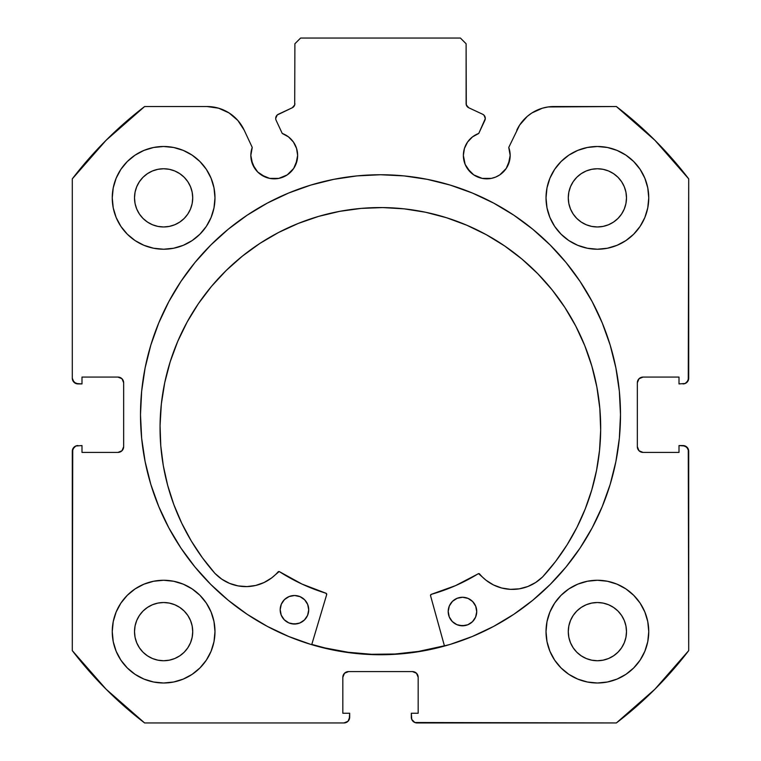 <?xml version="1.0" encoding="UTF-8"?>
<svg xmlns="http://www.w3.org/2000/svg" width="761" height="761" viewBox="0 0 761 761"><rect width="100%" height="100%" fill="white"/><g stroke="black" fill="none" stroke-linecap="round" stroke-linejoin="round"><path stroke-width="1.14" d="M293.689 168.438L295.858 164.395L297.637 155.434A23.401 23.401 0 0 1 274.236 178.835A23.401 23.401 0 0 1 250.835 155.434L252.614 164.395L257.684 171.986L261.232 174.897L269.67 178.388L278.802 178.388L283.187 177.056L287.239 174.897L293.689 168.438L297.19 160L297.637 155.434L296.552 148.405L293.404 142.012L288.486 136.875L282.245 133.451L276.129 120.324A4.566 4.566 0 0 1 275.701 118.393L277.251 114.968L292.253 107.767L294.707 104.913L294.887 43.758L300.595 38.05L460.405 38.05L466.113 43.758L466.293 104.913L468.747 107.767L482.664 114.255L484.101 115.311L485.299 118.592L478.755 133.451L472.514 136.875L467.596 142.012L464.448 148.405L463.363 155.434A23.401 23.401 0 0 1 478.755 133.451L484.871 120.324A4.566 4.566 0 0 0 482.664 114.255L484.101 115.311M250.835 155.434A23.401 23.401 0 0 1 252.243 147.434L250.835 155.434L251.282 160L254.773 168.438M508.386 164.395L510.165 155.434A23.401 23.401 0 0 1 486.764 178.835A23.401 23.401 0 0 1 463.363 155.434L465.142 164.395L470.222 171.986L473.761 174.897L482.198 178.388L491.33 178.388L495.715 177.056L499.768 174.897L506.227 168.438L509.718 160L510.165 155.434L508.757 147.434L519.62 125.108L527.249 116.404L531.91 112.951L542.45 108.176L548.12 106.949L616.381 106.54L654.936 140.309L688.705 178.864L688.267 380.405L685.185 383.487L679.002 383.925L679.002 377.075L643.045 377.075L639.012 378.75L637.337 382.783L637.337 446.707L639.012 450.74L643.045 452.415L679.002 452.415L679.002 445.565L682.998 445.565L687.031 447.24L688.705 451.273L688.705 650.626L654.936 689.181L616.381 722.95L414.84 722.512L411.758 719.43L411.32 713.247L418.17 713.247L418.17 677.29L416.495 673.257L412.462 671.582L348.538 671.582L344.505 673.257L342.83 677.29L342.83 713.247L349.68 713.247L349.68 717.243L348.005 721.276L343.972 722.95L144.619 722.95L106.064 689.181L72.295 650.626L72.733 449.085L75.815 446.003L81.998 445.565L81.998 452.415L117.955 452.415L121.988 450.74L123.663 446.707L123.663 382.783L121.988 378.75L117.955 377.075L81.998 377.075L81.998 383.925L78.002 383.925L73.969 382.25L72.295 378.217L72.295 178.864L106.064 140.309L144.619 106.54L207.087 106.54L218.55 108.176L229.09 112.951L237.87 120.485L244.195 130.179L252.243 147.434L244.195 130.179A40.942 40.942 0 0 0 207.087 106.54L212.88 106.949M140.5 414.745A240 240 0 0 1 380.5 174.745A240 240 0 0 1 620.5 414.745L619.349 391.221L615.887 367.924L610.17 345.075L602.227 322.902L592.163 301.613L580.053 281.408L566.022 262.488L550.203 245.042L532.757 229.223L513.837 215.192L493.632 203.082L472.343 193.018L450.17 185.075L427.321 179.358L404.024 175.896L380.5 174.745L356.976 175.896L333.679 179.358L310.83 185.075L288.657 193.018L267.368 203.082L247.163 215.192L228.243 229.223L210.797 245.042L194.978 262.488L180.947 281.408L168.837 301.613L158.773 322.902L150.83 345.075L145.113 367.924L141.651 391.221L140.5 414.745L141.651 438.269L145.113 461.566L150.83 484.415L158.773 506.588L168.837 527.877L180.947 548.082L194.978 567.002L210.797 584.448L228.243 600.267L247.163 614.298L267.368 626.408L288.657 636.472L310.83 644.415L333.679 650.132L356.976 653.594L380.5 654.745L404.024 653.594L427.321 650.132L450.17 644.415L472.343 636.472L493.632 626.408L513.837 614.298L532.757 600.267L550.203 584.448L566.022 567.002L580.053 548.082L592.163 527.877L602.227 506.588L610.17 484.415L615.887 461.566L619.349 438.269L620.5 414.745A240 240 0 0 1 380.5 654.745A240 240 0 0 1 140.5 414.745M648.753 631.63A51.367 51.367 0 0 1 597.385 682.998A51.367 51.367 0 0 1 546.018 631.63L547.007 641.647L549.927 651.283L554.674 660.168L561.066 667.949L568.847 674.341L577.732 679.088L587.368 682.008L597.385 682.998L607.402 682.008L617.038 679.088L625.923 674.341L633.704 667.949L640.096 660.168L644.843 651.283L647.763 641.647L648.753 631.63L647.763 621.613L644.843 611.977L640.096 603.092L633.704 595.311L625.923 588.919L617.038 584.172L607.402 581.252L597.385 580.263L587.368 581.252L577.732 584.172L568.847 588.919L561.066 595.311L554.674 603.092L549.927 611.977L547.007 621.613L546.018 631.63A51.367 51.367 0 0 1 597.385 580.263A51.367 51.367 0 0 1 648.753 631.63M214.983 631.63A51.367 51.367 0 0 1 163.615 682.998A51.367 51.367 0 0 1 112.248 631.63L113.237 641.647L116.157 651.283L120.904 660.168L127.296 667.949L135.078 674.341L143.962 679.088L153.598 682.008L163.615 682.998L173.632 682.008L183.268 679.088L192.153 674.341L199.934 667.949L206.326 660.168L211.073 651.283L213.993 641.647L214.983 631.63L213.993 621.613L211.073 611.977L206.326 603.092L199.934 595.311L192.153 588.919L183.268 584.172L173.632 581.252L163.615 580.263L153.598 581.252L143.962 584.172L135.078 588.919L127.296 595.311L120.904 603.092L116.157 611.977L113.237 621.613L112.248 631.63A51.367 51.367 0 0 1 163.615 580.263A51.367 51.367 0 0 1 214.983 631.63L213.993 641.647M648.753 197.86A51.367 51.367 0 0 1 597.385 249.228A51.367 51.367 0 0 1 546.018 197.86L547.007 207.877L549.927 217.513L554.674 226.398L561.066 234.179L568.847 240.571L577.732 245.318L587.368 248.238L597.385 249.228L607.402 248.238L617.038 245.318L625.923 240.571L633.704 234.179L640.096 226.398L644.843 217.513L647.763 207.877L648.753 197.86L647.763 187.843L644.843 178.207L640.096 169.323L633.704 161.541L625.923 155.149L617.038 150.402L607.402 147.482L597.385 146.493L587.368 147.482L577.732 150.402L568.847 155.149L561.066 161.541L554.674 169.323L549.927 178.207L547.007 187.843L546.018 197.86A51.367 51.367 0 0 1 597.385 146.493A51.367 51.367 0 0 1 648.753 197.86M214.983 197.86A51.367 51.367 0 0 1 163.615 249.228A51.367 51.367 0 0 1 112.248 197.86L113.237 207.877L116.157 217.513L120.904 226.398L127.296 234.179L135.078 240.571L143.962 245.318L153.598 248.238L163.615 249.228L173.632 248.238L183.268 245.318L192.153 240.571L199.934 234.179L206.326 226.398L211.073 217.513L213.993 207.877L214.983 197.86L213.993 187.843L211.073 178.207L206.326 169.323L199.934 161.541L192.153 155.149L183.268 150.402L173.632 147.482L163.615 146.493L153.598 147.482L143.962 150.402L135.078 155.149L127.296 161.541L120.904 169.323L116.157 178.207L113.237 187.843L112.248 197.86A51.367 51.367 0 0 1 163.615 146.493A51.367 51.367 0 0 1 214.983 197.86L213.993 207.877M192.723 197.86A29.108 29.108 0 0 1 163.615 226.968A29.108 29.108 0 0 1 134.507 197.86A29.108 29.108 0 0 1 163.615 168.752A29.108 29.108 0 0 1 192.723 197.86L192.162 203.539L190.507 208.999L187.815 214.031L184.2 218.445L179.786 222.06L174.754 224.752L169.294 226.407L163.615 226.968L157.936 226.407L152.476 224.752L147.444 222.06L143.03 218.445L139.415 214.031L136.723 208.999L135.068 203.539L134.507 197.86L135.068 192.181L136.723 186.721L139.415 181.689L143.03 177.275L147.444 173.66L152.476 170.968L157.936 169.313L163.615 168.752L169.294 169.313L174.754 170.968L179.786 173.66L184.2 177.275L187.815 181.689L190.507 186.721L192.162 192.181L192.723 197.86M626.493 197.86A29.108 29.108 0 0 1 597.385 226.968A29.108 29.108 0 0 1 568.277 197.86A29.108 29.108 0 0 1 597.385 168.752A29.108 29.108 0 0 1 626.493 197.86L625.932 203.539L624.277 208.999L621.585 214.031L617.97 218.445L613.556 222.06L608.524 224.752L603.064 226.407L597.385 226.968L591.706 226.407L586.246 224.752L581.214 222.06L576.8 218.445L573.185 214.031L570.493 208.999L568.838 203.539L568.277 197.86L568.838 192.181L570.493 186.721L573.185 181.689L576.8 177.275L581.214 173.66L586.246 170.968L591.706 169.313L597.385 168.752L603.064 169.313L608.524 170.968L613.556 173.66L617.97 177.275L621.585 181.689L624.277 186.721L625.932 192.181L626.493 197.86M192.723 631.63A29.108 29.108 0 0 1 163.615 660.738A29.108 29.108 0 0 1 134.507 631.63A29.108 29.108 0 0 1 163.615 602.522A29.108 29.108 0 0 1 192.723 631.63L192.162 637.309L190.507 642.769L187.815 647.801L184.2 652.215L179.786 655.83L174.754 658.522L169.294 660.177L163.615 660.738L157.936 660.177L152.476 658.522L147.444 655.83L143.03 652.215L139.415 647.801L136.723 642.769L135.068 637.309L134.507 631.63L135.068 625.951L136.723 620.491L139.415 615.459L143.03 611.045L147.444 607.43L152.476 604.738L157.936 603.083L163.615 602.522L169.294 603.083L174.754 604.738L179.786 607.43L184.2 611.045L187.815 615.459L190.507 620.491L192.162 625.951L192.723 631.63M626.493 631.63A29.108 29.108 0 0 1 597.385 660.738A29.108 29.108 0 0 1 568.277 631.63A29.108 29.108 0 0 1 597.385 602.522A29.108 29.108 0 0 1 626.493 631.63L625.932 637.309L624.277 642.769L621.585 647.801L617.97 652.215L613.556 655.83L608.524 658.522L603.064 660.177L597.385 660.738L591.706 660.177L586.246 658.522L581.214 655.83L576.8 652.215L573.185 647.801L570.493 642.769L568.838 637.309L568.277 631.63L568.838 625.951L570.493 620.491L573.185 615.459L576.8 611.045L581.214 607.43L586.246 604.738L591.706 603.083L597.385 602.522L603.064 603.083L608.524 604.738L613.556 607.43L617.97 611.045L621.585 615.459L624.277 620.491L625.932 625.951L626.493 631.63M297.637 155.434A23.401 23.401 0 0 0 282.245 133.451L276.129 120.324A4.566 4.566 0 0 1 278.336 114.255L292.253 107.767L294.707 104.913L294.887 43.758L300.595 38.05L460.405 38.05L466.113 43.758L466.113 103.629L466.826 106.083L468.747 107.767A4.566 4.566 0 0 1 466.113 103.629M276.414 115.948L277.251 114.968M463.363 155.434L463.81 160M467.311 168.438L473.761 174.897L477.813 177.056M482.198 178.388L491.33 178.388L495.715 177.056L499.768 174.897L506.227 168.438M519.62 125.108L508.757 147.434A23.401 23.401 0 0 1 510.165 155.434L509.813 151.372M527.249 116.404L531.91 112.951M516.805 130.179A40.942 40.942 0 0 1 553.913 106.54L616.381 106.54A388.11 388.11 0 0 1 688.705 178.864L688.705 378.217L687.031 382.25M685.185 383.487L679.002 383.925L679.002 377.075L643.045 377.075A5.708 5.708 0 0 0 637.337 382.783L637.775 380.595M639.012 450.74L643.045 452.415A5.708 5.708 0 0 1 637.337 446.707L637.337 382.783M643.045 452.415L679.002 452.415L679.002 445.565L685.185 446.003L688.267 449.085L688.705 650.626A388.11 388.11 0 0 1 616.381 722.95L417.028 722.95L414.84 722.512L411.758 719.43M416.495 673.257L412.462 671.582A5.708 5.708 0 0 1 418.17 677.29L418.17 713.247L411.32 713.247L411.32 717.243A5.708 5.708 0 0 0 417.028 722.95M343.268 675.102L342.83 677.29A5.708 5.708 0 0 1 348.538 671.582L412.462 671.582M342.83 677.29L342.83 713.247L349.68 713.247L349.242 719.43L348.005 721.276M349.68 717.243A5.708 5.708 0 0 1 343.972 722.95L144.619 722.95A388.11 388.11 0 0 1 72.295 650.626L72.295 451.273L73.969 447.24M75.815 446.003L81.998 445.565L81.998 452.415L117.955 452.415A5.708 5.708 0 0 0 123.663 446.707L123.225 448.895M121.988 378.75L117.955 377.075A5.708 5.708 0 0 1 123.663 382.783L123.663 446.707M117.955 377.075L81.998 377.075L81.998 383.925L75.815 383.487L72.733 380.405M229.09 112.951L233.751 116.404M257.684 171.986L265.285 177.056M269.67 178.388L278.802 178.388L287.239 174.897M153.598 682.008L163.615 682.998L173.632 682.008L183.268 679.088M173.632 147.482L163.615 146.493L153.598 147.482L143.962 150.402M116.157 178.207L113.237 187.843M607.402 147.482L597.385 146.493L587.368 147.482L577.732 150.402M587.368 682.008L597.385 682.998L607.402 682.008L617.038 679.088M644.843 651.283L647.763 641.647M207.087 106.54L144.619 106.54A388.11 388.11 0 0 0 72.295 178.864L72.295 378.217A5.708 5.708 0 0 0 78.002 383.925M192.153 240.571L199.934 234.179M644.843 178.207L640.096 169.323M554.674 169.323L553.123 171.796M547.007 187.843L546.018 197.86M561.066 234.179L568.847 240.571L577.732 245.318M192.153 588.919L183.268 584.172M116.157 651.283L120.904 660.168M206.326 660.168L207.877 657.694M568.847 588.919L561.066 595.311M547.007 621.613L546.018 631.63M187.815 181.689L184.2 177.275L179.786 173.66M152.476 170.968L147.444 173.66L143.03 177.275L139.415 181.689M139.415 214.031L143.03 218.445L147.444 222.06M163.615 226.968L169.294 226.407M179.786 222.06L184.2 218.445L187.815 214.031M621.585 181.689L617.97 177.275L613.556 173.66M586.246 170.968L581.214 173.66L576.8 177.275L573.185 181.689M573.185 214.031L576.8 218.445L581.214 222.06M597.385 226.968L603.064 226.407M613.556 222.06L617.97 218.445L621.585 214.031M187.815 615.459L184.2 611.045L179.786 607.43M152.476 604.738L147.444 607.43L143.03 611.045L139.415 615.459M139.415 647.801L143.03 652.215L147.444 655.83M179.786 655.83L184.2 652.215L187.815 647.801M621.585 615.459L617.97 611.045L613.556 607.43M586.246 604.738L581.214 607.43L576.8 611.045L573.185 615.459M573.185 647.801L576.8 652.215L581.214 655.83M613.556 655.83L617.97 652.215L621.585 647.801M72.295 451.273A5.708 5.708 0 0 1 78.002 445.565M688.705 378.217A5.708 5.708 0 0 1 682.998 383.925M682.998 445.565A5.708 5.708 0 0 1 688.705 451.273M550.203 245.042L532.757 229.223M228.243 229.223L210.797 245.042M210.797 584.448L228.243 600.267M532.757 600.267L550.203 584.448M482.664 114.255L468.747 107.767M294.887 103.629A4.566 4.566 0 0 1 292.253 107.767M311.791 644.405L324.995 647.944L348.119 652.263L371.558 654.289L395.083 654.013L418.464 651.435L444.405 645.785A239.715 239.715 0 0 1 311.791 644.405L324.947 647.934M430.555 595.72A1.141 1.141 0 0 1 430.517 595.406A1.141 1.141 0 0 0 430.555 595.72L444.481 646.06L430.555 595.72A1.141 1.141 0 0 1 430.517 595.406L431.344 594.322L455.468 585.656L478.555 573.632L485.984 580.196L493.451 584.933L501.727 588.025L510.469 589.347L519.297 588.833L527.83 586.512L535.696 582.479L542.603 576.943L555.559 561.485L567.04 544.905L576.962 527.335L585.228 508.938L591.782 489.865L596.567 470.269L599.535 450.322L600.676 430.184A220.319 220.319 0 0 1 542.603 576.943L542.564 576.914A42.635 42.635 0 0 1 479.658 574.022L478.964 573.623M476.738 611.682A14.269 14.269 0 0 1 462.317 625.799A14.269 14.269 0 0 1 448.2 611.387L449.228 616.857L452.272 621.518L456.866 624.657L462.317 625.799L467.787 624.771L472.448 621.727L475.596 617.133L476.738 611.682L475.701 606.213L472.657 601.551L468.063 598.403L462.612 597.261L457.142 598.289L452.481 601.342L449.342 605.937L448.2 611.387A14.269 14.269 0 0 1 462.612 597.261A14.269 14.269 0 0 1 476.738 611.682M308.719 609.932A14.269 14.269 0 0 1 294.298 624.049A14.269 14.269 0 0 1 280.181 609.628L281.209 615.107L284.253 619.768L288.847 622.907L294.298 624.049L299.767 623.021L304.429 619.977L307.577 615.383L308.719 609.932L307.691 604.462L304.647 599.801L300.043 596.653L294.602 595.511L289.123 596.538L284.462 599.582L281.323 604.186L280.181 609.628A14.269 14.269 0 0 1 294.602 595.511A14.269 14.269 0 0 1 308.719 609.932M164.737 382.65L161.342 404.005L160.057 425.589A220.319 220.319 0 0 1 382.659 207.572A220.319 220.319 0 0 1 600.676 430.184L599.839 408.571L596.89 387.159L591.849 366.127L584.781 345.694L575.744 326.05L564.824 307.396L552.125 289.893L537.77 273.722L521.903 259.035L504.667 245.974L486.241 234.673L466.797 225.227L446.517 217.732L425.599 212.252L404.243 208.856L382.659 207.572L361.056 208.409L339.634 211.358L318.612 216.39L298.179 223.468L278.536 232.505L259.872 243.425L242.379 256.124L226.207 270.478L211.52 286.345L198.459 303.572L187.149 322.008L177.703 341.451L170.207 361.732L164.737 382.65L161.342 404.005L160.057 425.589L160.771 445.746L163.32 465.751L167.696 485.442L173.85 504.657L181.736 523.216L191.287 540.985L202.426 557.803L215.049 573.528A220.319 220.319 0 0 1 160.057 425.589L160.771 445.746M326.678 594.636L311.715 644.672L326.678 594.636L325.917 593.219A186.635 186.635 0 0 1 279.525 571.711L301.984 584.058L325.917 593.219A1.141 1.141 0 0 1 326.678 594.636M279.525 571.711A1.141 1.141 0 0 0 278.05 571.92A42.635 42.635 0 0 1 215.087 573.499L221.841 579.207L229.622 583.402L238.098 585.903L246.916 586.598L255.686 585.456L264.029 582.536L271.591 577.96L279.154 571.549M567.04 544.905L576.962 527.335M591.782 489.865L596.567 470.269M599.839 408.571L596.89 387.159L591.849 366.127L584.781 345.694L575.744 326.05M466.797 225.227L446.517 217.732L425.599 212.252M339.634 211.358L318.612 216.39L298.179 223.468M187.149 322.008L177.703 341.451L170.207 361.732M221.841 579.207L229.622 583.402L238.098 585.903M246.916 586.598L255.686 585.456M430.517 595.406A1.141 1.141 0 0 1 431.344 594.322A186.635 186.635 0 0 0 478.184 573.775L478.555 573.632M485.984 580.196L493.451 584.933L501.727 588.025L510.469 589.347L519.297 588.833M527.83 586.512L535.696 582.479M302.498 598.003L300.043 596.653L294.602 595.511L289.123 596.538L286.65 597.832M281.323 604.186L280.486 606.85M282.502 617.58L284.253 619.768M291.52 623.744L297.085 623.801M307.577 615.383L308.414 612.71M470.517 599.754L468.063 598.403L462.612 597.261L457.142 598.289L454.659 599.582M449.342 605.937L448.505 608.6M450.522 619.33L452.272 621.518M459.539 625.494L465.104 625.552M475.596 617.133L476.434 614.46M478.184 573.775A1.141 1.141 0 0 1 479.658 574.022"/></g></svg>
